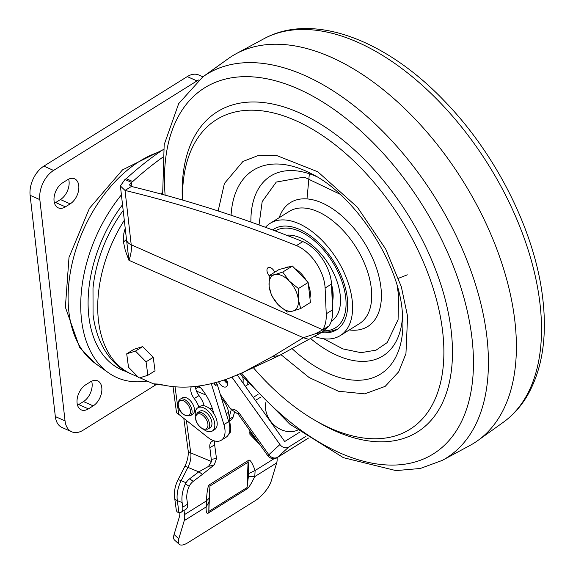 <?xml version="1.0" encoding="UTF-8"?>
<svg xmlns="http://www.w3.org/2000/svg" width="573" height="573" viewBox="0 0 573 573"><rect width="100%" height="100%" fill="white"/><g stroke="black" fill="none" stroke-linecap="round" stroke-linejoin="round"><path stroke-width="0.86" d="M274.732 272.218A5.931 3.366 -122 0 0 270.628 267.727A5.931 3.366 -122 0 0 268.057 267.698A5.931 3.366 -122 0 0 269.274 275.778M122.529 204.74A111.928 70.579 113.9 0 0 88.822 316.275A111.928 70.579 113.9 0 0 126.683 371.691M147.175 381.038A120.946 76.266 -66.1 0 1 108.455 372.765A120.946 76.266 -66.1 0 1 81.524 319.763A120.946 76.266 -66.1 0 1 121.404 194.849M138.136 377.027L131.153 373.925C113.855 367.007 96.98 346.959 93.055 314.577L92.998 288.205A105.898 66.776 -66.1 0 1 123.181 210.463M163.42 149.431A305.789 192.822 113.9 0 0 126.253 178.669L124.971 179.464L120.387 185.96L125.029 190.437A1825.607 1036.664 58 0 1 296.413 245.581A34.23 19.439 58 0 1 325.113 288.04L326.23 313.832A45.639 25.914 58 0 1 322.807 329.804L315.487 333.737L303.339 337.712L272.755 356.37L242.83 372.536L228.871 378.359C203.243 387.606 180.108 389.533 159.48 384.154L154.073 383.874L154.488 384.282L164.816 385.271M125.215 228.319L123.832 233.361L123.482 242.093L125.286 250.473L128.925 260.285L126.483 239.364A15.972 8.452 -6.5 0 0 126.504 239.607A15.972 8.452 -6.5 0 0 131.217 244.764A25.105 15.829 -66.1 0 1 128.925 260.285L303.339 337.712L308.883 339.374L321.811 332.347L329.181 325.822A45.639 25.914 -122 0 0 332.605 309.85L331.488 284.058A34.23 19.439 -122 0 0 302.788 241.605A1825.607 1036.664 -122 0 0 131.403 186.454L125.029 190.437L131.217 244.764L322.807 329.804L329.181 325.822M155.992 384.712L83.164 430.18A22.82 14.389 -66.1 0 1 71.718 431.791A22.82 14.389 -66.1 0 1 65.043 420.883L39.831 199.626A22.82 14.389 -66.1 0 1 53.576 170.439L196.976 80.915A22.82 14.389 -66.1 0 1 198.953 79.833M90.455 381.833L85.678 384.812A14.261 8.996 113.9 0 0 77.283 398.221A14.261 8.996 113.9 0 0 81.259 409.874A14.261 8.996 113.9 0 0 88.421 408.864L93.198 405.877A14.261 8.996 113.9 0 0 101.6 392.476A14.261 8.996 113.9 0 0 97.618 380.823A14.261 8.996 113.9 0 0 90.455 381.833M62.665 182.801L67.442 179.815A14.261 8.996 113.9 0 1 74.597 178.805A14.261 8.996 113.9 0 1 78.58 190.458A14.261 8.996 113.9 0 1 70.185 203.866L65.401 206.846A14.261 8.996 113.9 0 1 58.245 207.856A14.261 8.996 113.9 0 1 54.263 196.202A14.261 8.996 113.9 0 1 62.665 182.801M202.892 76.832L198.716 74.984A22.82 14.389 113.9 0 0 187.264 76.603L43.863 166.127A22.82 14.389 113.9 0 0 30.118 195.314L55.33 416.571A22.82 14.389 113.9 0 0 62.006 427.479L71.718 431.791M77.527 405.204A14.261 8.996 -66.1 0 0 78.709 404.552L83.486 401.573A14.261 8.996 -66.1 0 0 91.644 381.181M68.624 179.163A14.261 8.996 -66.1 0 1 60.466 199.554L55.688 202.534A14.261 8.996 -66.1 0 1 54.507 203.186M123.482 242.093L126.483 239.364M242.83 372.536L278.965 355.704L308.883 339.374M407.339 274.839L397.913 278.499M131.403 186.454L129.462 184.929L131.446 182.343L132.728 181.541A305.789 192.822 -66.1 0 1 162.488 157.425M132.728 181.541L126.253 178.669M126.511 239.7L120.394 185.96M209.41 408.506A6.962 3.954 58 0 1 212.318 408.599A6.962 3.954 58 0 1 212.382 408.628M274.123 458.651L255.121 470.512C252.02 462.103 249.685 458.787 248.13 460.57L209.89 484.45C208.128 484.772 206.982 490.252 206.452 500.895L209.116 498.231L209.969 486.004L248.209 462.132L248.517 473.635L255.121 470.512L254.777 476.593L276.673 462.92A18.257 10.364 -122 0 0 277.088 457.684M184.578 514.554A18.257 10.364 58 0 1 184.255 520.621L206.151 506.947L206.452 500.895L184.578 514.554L184.026 510.443M276.673 462.92L271.208 481.091A18.257 6.704 -47.8 0 1 254.906 500.874L187.98 542.652A18.257 6.704 -47.8 0 1 179.27 544.35A18.257 6.704 -47.8 0 1 178.79 538.785L174.077 534.509L179.535 516.337A11.41 6.482 -122 0 0 179.757 512.699M184.255 520.621L178.79 538.785M209.195 496.354L208.959 501.991L206.151 506.947C205.965 512.434 206.774 514.411 208.579 512.885L246.82 489.013C248.317 488.497 250.967 484.357 254.777 476.593L248.374 476.686L247.063 487.537L248.13 460.57M248.517 473.635L248.374 476.686M179.27 544.35L174.557 540.074A18.257 6.704 -47.8 0 1 174.077 534.509M228.57 434.441L228.634 434.398A11.41 6.482 -122 0 0 230.654 428.06L228.534 412.274A15.972 9.068 -122 0 0 221.536 398.407M214.316 464.81L202.505 474.301L198.774 471.858L208.515 466.408L214.316 464.81L216.501 458.615L214.639 444.798A11.41 6.482 58 0 1 214.839 441.017M200.786 387.95L198.48 386.99A15.972 9.068 -122 0 0 196.41 386.36M187.543 504.183L182.766 507.169A9.125 5.186 58 0 1 181.147 512.241L185.931 509.254A9.125 5.186 -122 0 0 187.543 504.183L186.927 499.613A18.257 11.761 -67.5 0 1 189.176 486.312L189.785 485.173A11.41 8.667 123.2 0 1 193.302 481.291L202.505 474.301M209.89 484.45A9.125 5.186 58 0 1 209.969 486.004L208.823 511.41L208.959 501.991M182.766 507.169L182.15 502.593A25.105 16.173 -67.5 0 1 185.437 483.87L186.06 482.731L181.168 480.711A9.125 0.845 27 0 0 178.002 479.816C175.044 485.711 173.927 491.713 174.636 497.83L176.298 510.171A9.125 4.677 -7.7 0 0 177.566 512.14L178.941 512.685L177.315 500.594A25.105 16.173 -67.5 0 1 181.168 480.711L187.951 467.375A18.257 11.761 112.5 0 0 190.759 452.921L186.375 420.374M205.994 395.069L196.453 391.115M183.797 418.333L188.087 450.156A9.125 4.677 -7.7 0 0 190.759 452.921L211.53 461.523L209.861 447.778A11.41 6.482 58 0 1 211.881 441.439A11.41 6.482 58 0 1 212.733 441.052L213.779 440.716M211.53 461.523L208.515 466.408M188.087 450.156C188.71 455.163 187.615 460.606 184.793 466.486A9.125 0.845 27 0 1 187.951 467.375L198.774 471.858L189.57 478.856L193.302 481.291M186.06 482.731A11.41 8.667 123.2 0 1 189.57 478.856M181.147 512.241A9.125 5.186 58 0 1 178.941 512.685M186.605 397.877A9.698 5.508 -122 0 0 182.4 397.827L180.008 399.317A9.698 5.508 58 0 1 184.212 399.367A9.698 5.508 58 0 1 192.027 410.597A9.698 5.508 58 0 1 190.279 415.769L192.671 414.279A9.698 5.508 -122 0 0 193.681 406.121A9.698 5.508 -122 0 0 186.605 397.877M195.45 416.113A13.695 7.778 58 0 1 197.771 407.826A13.695 7.778 58 0 1 203.702 407.897A13.695 7.778 58 0 1 213.7 419.543A13.695 7.778 58 0 1 212.268 431.061A13.695 7.778 58 0 1 206.337 430.989A13.695 7.778 58 0 1 203.809 429.506M197.771 407.826L200.156 406.336A13.695 7.778 58 0 1 206.094 406.407A13.695 7.778 58 0 1 216.085 418.054A13.695 7.778 58 0 1 214.66 429.564L212.268 431.061M204.088 411.264A9.698 5.508 -122 0 0 199.884 411.213L197.492 412.71A9.698 5.508 58 0 1 201.696 412.761A9.698 5.508 58 0 1 208.78 421.012A9.698 5.508 58 0 1 207.763 429.163L210.155 427.673A9.698 5.508 -122 0 0 211.165 419.515A9.698 5.508 -122 0 0 204.088 411.264M231.95 377.184L279.932 444.519A6.847 5.601 47.3 0 0 288.67 447.09L277.139 457.648M226.256 379.305A6.962 3.954 58 0 1 226.263 386.746A6.962 3.954 58 0 1 223.241 386.711A6.962 3.954 58 0 1 218.592 381.79M288.67 447.09L305.91 436.325M299.937 432.028L284.709 441.532L237.294 375M220.34 394.518L230.675 409.022C233.727 408.871 236.556 410.232 239.17 413.097L268.852 454.747L267.806 455.736C270.929 459.059 274.059 459.689 277.196 457.612L308.467 438.094M227.553 383.495A6.962 3.954 58 0 1 224.072 380.057M237.902 413.756L239.17 413.097A7.986 0.702 144.5 0 0 238.239 414.25L230.675 409.022M255.415 400.42L260.643 397.161M265.865 402.497A22.82 18.673 47.3 0 0 274.524 425.388A22.82 18.673 47.3 0 0 297.459 430.173M259.798 444.498L249.785 432.185L249.921 434.363L259.841 444.562M251.289 432.565L257.965 441.926M257.879 441.804L251.361 432.658M249.986 430.738L249.785 432.185M229.687 420.854L230.898 420.102A14.261 8.101 -122 0 0 233.204 416.807L234.536 412.13M229.186 417.115L231.277 409.774M227.409 382.384A6.962 3.954 58 0 1 224.988 379.749M242.88 382.836A14.261 8.101 -122 0 0 242.708 376.912M146.058 361.828L147.87 375.279L155.039 370.803L153.227 357.351L142.648 346.615L133.874 349.337L126.705 353.813L135.472 351.091L146.058 361.828L153.227 357.351M142.648 346.615L135.472 351.091M147.87 375.279L139.096 378.001L128.517 367.264L126.705 353.813M211.315 383.738L223.914 424.607A20.535 11.661 58 0 1 221.228 440.257A20.535 11.661 58 0 1 212.325 440.15A20.535 11.661 58 0 1 207.755 437.328L178.755 414.336L175.03 386.653M213.973 383.072L214.639 384.741L215.641 385.457L217.239 384.462L228.699 421.621A20.535 11.661 58 0 1 226.006 437.278L221.228 440.257M172.989 386.453L176.42 411.915A7.986 4.09 -7.7 0 0 178.755 414.336M217.239 384.462A9.698 5.508 58 0 1 216.143 382.492M195.515 386.453A10.271 5.83 -122 0 0 199.01 395.578A17.118 9.72 58 0 1 204.167 405.777M191.267 386.811A10.271 5.83 -122 0 0 194.233 398.564A17.118 9.72 58 0 1 198.895 407.124M213.686 413.341A37.653 21.38 -122 0 0 201.94 389.268A10.271 5.83 -122 0 0 198.595 386.095M332.297 302.709A38.563 21.903 -122 0 0 331.495 284.215M286.464 235.195A49.292 27.991 -122 0 1 300.496 237.888A49.292 27.991 -122 0 1 336.466 279.817A49.292 27.991 -122 0 1 331.33 321.26A49.292 27.991 -122 0 1 331.244 321.317A49.292 27.991 -122 0 0 331.488 321.159M331.108 57.207A228.204 129.584 58 0 1 514.912 321.467A228.204 129.584 58 0 1 477.775 440.573A228.204 129.584 58 0 1 469.824 445.536L442.263 460.398A226.206 128.452 58 0 0 486.957 337.411A226.206 128.452 58 0 0 371.805 120.831A226.206 128.452 58 0 0 202.828 76.875L228.283 58.639A228.204 129.584 58 0 1 236.234 53.676A228.204 129.584 58 0 1 331.108 57.207M265.464 227.295A66.182 37.582 58 0 1 270.184 223.312A66.182 37.582 58 0 1 319.304 237.688A66.182 37.582 58 0 1 352.173 300.288A66.182 37.582 58 0 1 340.276 335.585A66.182 37.582 58 0 1 314.341 336.372M270.184 223.312L289.301 211.373A66.182 37.582 58 0 1 317.994 211.716A66.182 37.582 58 0 1 371.297 288.348A66.182 37.582 58 0 1 359.393 323.652L340.276 335.585M321.396 332.569A59.334 33.692 -122 0 0 336.645 329.776A59.334 33.692 -122 0 0 347.317 298.132A59.334 33.692 -122 0 0 317.85 242.007A59.334 33.692 -122 0 0 273.808 229.121A59.334 33.692 -122 0 0 272.605 229.938M253.517 367.866A182.558 103.663 -122 0 0 400.62 434.04A182.558 103.663 -122 0 0 442.7 331.96A182.558 103.663 -122 0 0 345.755 153.564A182.558 103.663 -122 0 0 208.228 125.867A182.558 103.663 -122 0 0 182.536 200.041M279.209 217.676A73.022 41.464 58 0 1 322.112 202.964A73.022 41.464 58 0 1 379.577 279.295A73.022 41.464 58 0 1 349.308 329.948M306.992 198.903L309.356 173.769M332.254 301.749A38.563 21.903 -122 0 0 331.566 285.941M295.074 268.787A20.535 11.661 58 0 1 301.24 273.658A20.535 11.661 58 0 1 306.405 280.663M308.41 284.867A20.535 11.661 58 0 1 309.9 297.946M284.702 268.049L284.788 267.992A20.535 11.661 58 0 1 288.95 266.939M269.289 275.613L269.145 286.414L271.566 295.611L278.141 304.643A20.535 11.661 58 0 1 269.145 286.414A20.535 11.661 58 0 1 274.725 274.646L269.289 275.613L279.001 269.546L292.431 266.022L308.145 282.482L310.423 302.48L300.703 308.546L298.289 299.342A20.535 11.661 58 0 1 292.71 311.11L300.703 308.546M289.293 281.114A20.535 11.661 58 0 1 298.289 299.342L298.426 288.548L289.293 281.114L282.718 272.082L274.725 274.646A20.535 11.661 58 0 1 289.293 281.114M278.141 304.643A20.535 11.661 -122 0 0 292.71 311.11L287.274 312.07L278.141 304.643M292.431 266.022L282.718 272.082M308.145 282.482L298.426 288.548M160.06 151.709A117.651 74.189 113.9 0 0 68.875 311.691A117.651 74.189 113.9 0 0 68.925 312.135A117.651 74.189 113.9 0 0 95.068 363.253L108.455 372.765M131.153 373.925A111.821 70.508 -66.1 0 1 98.449 320.465A111.821 70.508 -66.1 0 1 124.298 220.283M196.976 80.915L187.264 76.603M43.863 166.127L53.576 170.439M39.831 199.626L30.118 195.314M55.33 416.571L65.043 420.883M78.709 404.552L88.421 408.864M93.198 405.877L83.486 401.573M55.688 202.534L65.401 206.846M70.185 203.866L60.466 199.554M162.467 192.413A118.661 74.827 113.9 0 0 160.82 193.968M124.971 179.464L131.446 182.343L131.926 186.583M315.487 333.737L321.811 332.347M272.755 356.37L278.965 355.704M326.23 313.832L332.605 309.85M331.488 284.058L325.113 288.04M296.413 245.581L302.788 241.605M247.07 382.119L247.443 384.891M208.579 512.885A9.125 5.186 58 0 0 208.823 511.41L247.063 487.537L246.82 489.013M174.636 497.83A9.125 4.677 -7.7 0 0 177.315 500.594L182.15 502.593M226.249 413.699L228.534 412.274M230.654 428.06L229.837 428.575M214.639 444.798L209.861 447.778M216.487 458.493L211.416 459.331M195.737 388.702L198.48 386.99M189.176 486.312L185.437 483.87M178.282 405.347A8.559 4.856 58 0 1 183.525 400.828A8.559 4.856 58 0 1 190.422 410.734A8.559 4.856 58 0 1 185.172 415.253A8.559 4.856 58 0 1 178.282 405.347M202.656 428.647A8.559 4.856 58 0 1 195.765 418.741A8.559 4.856 58 0 1 201.008 414.215A8.559 4.856 58 0 1 207.906 424.127A8.559 4.856 58 0 1 202.656 428.647M279.932 444.519L268.852 454.747C271.538 457.942 274.453 458.801 277.59 457.318L308.424 438.066M229.458 419.142L233.204 416.807M228.699 421.621L223.914 424.607M199.01 395.578L194.233 398.564M215.641 385.457A9.698 5.508 58 0 1 214.323 382.979M324.347 330.793A57.049 32.396 -122 0 0 344.108 288.699A57.049 32.396 -122 0 0 299.751 231.349A57.049 32.396 -122 0 0 275.233 230.919M231.077 215.226A120.165 68.237 58 0 1 305.388 170.833A120.165 68.237 58 0 1 310.788 173.426C353.118 193.552 397.884 260.142 402.203 310.487L402.926 321.009A120.165 68.237 58 0 1 292.058 348.62M250.895 222.052A106.034 60.208 58 0 1 316.189 176.405M540.045 304.263A226.206 128.452 -122 0 0 357.846 42.316A226.206 128.452 -122 0 0 263.795 38.814C312.765 11.883 385.822 39.63 444.261 100.855C496.719 154.624 535.712 232.946 542.882 299.643C547.215 337.877 542.044 369.857 527.375 395.585C520.979 406.429 512.928 415.346 503.23 422.337A226.206 128.452 -122 0 0 540.045 304.263M182.357 199.991A188.804 107.208 58 0 1 304.521 115.209A188.804 107.208 58 0 1 451.252 331.359A188.804 107.208 58 0 1 335.449 431.082A188.804 107.208 58 0 1 317.177 421.585M165.117 195.128A215.806 122.543 58 0 1 301.541 90.434A215.806 122.543 58 0 1 472.059 338.829A215.806 122.543 58 0 1 339.696 452.82A215.806 122.543 58 0 1 241.598 373.095M280.942 354.637L309.083 377.492L338.356 391.23L364.729 393.859L385.185 386.36L398.701 371.784L405.949 353.613L407.596 316.382L401.329 286.751L385.686 249.047L357.416 207.247L317.814 171.785L275.792 155.183L257.671 155.727L242.916 161.479L224.415 183.467L218.148 210.964M402.618 314.849A106.034 60.208 58 0 1 310.523 338.471M259.025 224.953L262.176 201.624L276.272 182.064L304.163 177.086L339.918 194.154M397.089 285.726L398.622 295.374L398.077 319.677L387.162 342.618L376.038 350.153L360.976 352.674L342.912 348.907L323.666 338.758M95.068 363.253L79.654 347.474L65.379 307.228L69.004 257.399L89.402 208.386L122.479 169.902L162.703 149.911M154.488 384.282L139.826 377.779M126.49 239.435L126.533 239.901M178.002 479.816L184.793 466.486M180.008 399.317L178.296 401.472L177.945 404.975C179.456 412.718 183.575 416.32 190.279 415.769M244.213 378.739L243.102 379.433M248.746 384.075L245.294 386.223M209.969 408.284L209.496 408.578M197.492 412.71C193.824 418.347 195.658 423.841 202.992 429.191L207.763 429.163M258.043 394.41L253.259 397.397M243.138 380.63L243.124 383.179M238.239 414.25L267.806 455.736M272.827 230.017L274.596 228.648M240.137 373.754L289.737 424.106L343.37 457.662L395.95 470.598L420.281 468.485L442.263 460.398M162.653 194.455L164.172 144.69L178.683 103.627L202.828 76.875M503.23 422.337L477.775 440.573M263.795 38.814L236.234 53.676M322.671 331.874L328.265 331.996L337.418 329.274"/></g></svg>
